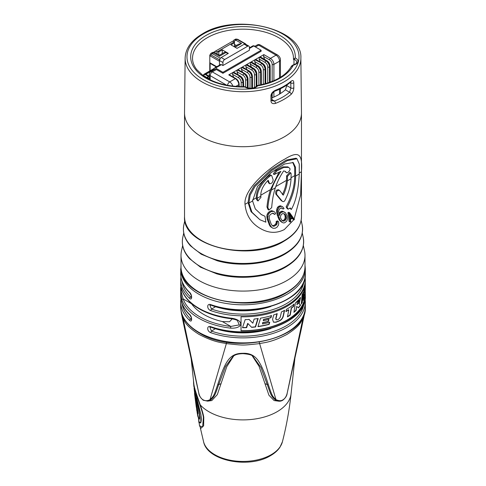 <?xml version="1.0" encoding="UTF-8"?>
<svg xmlns="http://www.w3.org/2000/svg" width="486" height="486" viewBox="0 0 486 486"><rect width="100%" height="100%" fill="white"/><g stroke="black" fill="none" stroke-linecap="round" stroke-linejoin="round"><path stroke-width="0.73" d="M301.733 327.151L287.183 393.138C286.424 396.357 285.039 398.563 283.016 399.747C281.327 401.041 278.97 400.999 275.957 399.62C272.324 396.29 271.972 395.58 268.302 384.602C265.04 373.886 261.899 366.25 258.868 361.699C255.272 355.782 249.986 352.982 243 353.304C229.41 353.201 225.2 361.602 217.698 384.602C213.913 395.847 213.719 396.193 210.043 399.62C207.577 400.993 205.22 401.035 202.984 399.747C200.973 398.581 199.582 396.376 198.817 393.138L184.267 327.169L181.418 313.531L183.094 318.537C184.941 320.967 184.637 325.237 198.859 334.301C215 342.8 222.321 342.527 226.585 343.645C244.792 345.51 241.414 345.473 259.415 343.645C263.649 342.563 271.121 342.697 286.843 334.477C301.545 325.164 300.998 320.985 302.906 318.537L304.582 313.531L301.733 327.151L287.19 393.156L302.906 318.537A1.227 0.966 24.9 0 0 302.578 317.644M230.546 328.129A62.305 35.97 180 0 1 198.944 318.318A62.305 35.97 180 0 1 181.952 300.075C180.178 292.062 180.178 282.506 181.952 290.051A62.305 35.97 0 0 0 198.944 308.294A62.305 35.97 0 0 0 230.546 318.105C244.027 319.369 244.021 328.919 230.546 328.129L230.795 326.434L239.343 324.879L237.326 320.523M305.093 276.844L305.305 279.851A62.305 35.97 180 0 1 273.661 311.168A62.305 35.97 180 0 1 210.869 310.669C206.659 309.23 206.659 303.003 210.869 304.655A1.227 0.516 109.2 0 0 211.1 305.208C249.798 320.037 307.316 301.393 305.305 273.837A62.305 35.97 0 0 1 273.661 305.153A62.305 35.97 0 0 1 210.869 304.655M305.093 298.896L305.305 301.903A62.305 35.97 180 0 1 273.661 333.22A62.305 35.97 180 0 1 210.869 332.728C206.659 331.282 206.659 325.055 210.869 326.714A1.227 0.516 109.2 0 0 211.1 327.26C249.798 342.089 307.316 323.445 305.305 295.889A62.305 35.97 0 0 1 273.661 327.206A62.305 35.97 0 0 1 210.869 326.714M305.305 279.851L305.305 280.853A62.305 35.97 180 0 1 241.032 316.811L241.032 330.845A62.305 35.97 180 0 0 305.305 294.887L305.305 295.889M305.275 281.989L305.275 293.757A62.305 35.97 180 0 1 305.305 294.887M210.869 310.669A1.227 0.516 -70.8 0 1 211.507 309.066L209.861 305.172L211.1 305.208M270.811 306.514A55.398 31.985 180 0 1 215.656 306.666L211.507 309.066A61.078 35.259 180 0 0 303.89 281.607M191.186 303.179L191.593 303.799A55.398 31.985 0 0 0 222.357 321.562L229.55 321.762L232.193 318.852M215.426 328.633L211.507 331.118L209.861 327.224L211.1 327.26M270.811 328.566A55.398 31.985 180 0 1 215.656 328.718M181.952 300.075A1.227 0.984 -19.5 0 1 183.155 298.933L181.223 291.898L181.296 288.326M230.546 318.105L230.65 318.628C234.58 319.32 236.81 319.952 237.338 320.535M181.952 290.051A1.227 0.984 160.5 0 0 182.001 290.318C186.727 304.473 206.732 315.973 230.65 318.628M181.005 265.192L180.695 273.837A62.305 35.97 0 0 0 189.619 292.39C192.304 294.71 192.304 300.937 189.619 298.404A1.227 0.857 -46.2 0 1 190.67 297.037A61.078 35.259 180 0 1 182.11 281.607M189.619 298.404A62.305 35.97 180 0 1 180.695 279.851L180.695 280.853A62.305 35.97 180 0 0 180.725 281.989L180.725 296.023A62.305 35.97 180 0 1 180.695 294.887L180.695 295.889A62.305 35.97 0 0 0 189.619 314.442C192.304 316.763 192.304 322.99 189.619 320.456A1.227 0.857 -46.2 0 1 190.67 319.089A61.078 35.259 180 0 1 182.11 303.659M180.695 294.887A62.305 35.97 180 0 1 180.725 293.757M189.619 292.39A1.227 0.857 133.8 0 0 189.819 292.906C183.811 287.092 180.768 280.732 180.695 273.837M191.405 297.432L190.67 297.037L191.472 296.569M191.405 319.484L190.67 319.089L191.472 318.622M189.619 314.442A1.227 0.857 133.8 0 0 189.819 314.958C183.811 309.145 180.768 302.784 180.695 295.889M303.343 245.552L304.491 250.74A61.995 35.794 180 0 1 304.995 255.296A61.995 35.794 180 0 1 286.837 280.604A61.995 35.794 0 0 1 219.277 288.362A61.995 35.794 0 0 1 181.005 255.296A61.995 35.794 0 0 1 181.509 250.74L182.657 245.552M293.684 219.854L284.34 229.544C276.577 233.529 268.679 233.237 260.666 228.663C251.353 223.475 246.129 215.359 245.005 204.327C243.401 187.967 272.5 165.471 284.34 159.378C298.872 150.289 302.711 153.776 301.435 171.752L300.627 194.971L294.115 219.089M257.987 200.991L257.143 198.324C257.124 190.822 261.261 183.532 269.548 176.461C270.763 175.47 271.486 175.209 271.729 175.683L273.187 179.942C272.664 182.621 271.461 183.836 269.584 183.587L268.193 180.239C262.969 185.628 260.508 190.949 260.812 196.204L260.982 197.273L257.987 200.991L256.559 199.655L256.28 197.82C256.25 190.299 260.362 182.997 268.606 175.92C269.815 174.924 270.544 174.662 270.793 175.142M268.928 210.049L267.871 207.479C268.521 200.882 269.681 195.093 271.352 190.123C273.308 183.945 276.485 177.694 280.896 171.364L274.207 174.517L276.619 171.096L283.751 167.451L288.702 167.397L290.027 168.764C290.227 171.248 286.503 173.757 286.424 172.506L285.258 171.358L283.636 170.914C279.893 176.618 277.135 182.244 275.374 187.796C273.49 193.361 272.263 199.983 271.686 207.65L268.928 210.049L268.005 209.521L266.96 206.957C267.634 200.39 268.807 194.613 270.483 189.619L279.116 172.074M282.402 194.643C284.778 189.68 286.145 184.923 286.497 180.373L286.582 175.859L289.887 172.323L291.126 173.545L291.029 178.757C290.743 185.792 288.672 193.07 284.826 200.597C283.976 201.787 283.071 201.945 282.099 201.064L276.692 194.528C276.255 191.302 277.233 189.959 279.62 190.494L283.302 195.159C285.659 190.178 287.013 185.415 287.366 180.877L287.457 176.363L290.768 172.828M281.181 200.536L282.542 201.441L281.181 200.536L275.811 194.017C275.386 190.798 276.364 189.455 278.745 189.99M261 214.405L264.961 216.246L265.866 222.163L259.895 219.727L251.967 212.248L248.917 203.075L250.187 195.05L255.022 186.436L271.771 170.446L287.226 160.666L296.97 158.77L299.279 164.086L299.261 174.006C298.805 182.797 297.438 198.944 291.308 209.49L290.288 207.959L288.168 209.18L287.202 208.628L286.12 206.842C291.8 196.301 294.674 185.895 294.735 175.616L294.686 167.208L292.718 162.324M291.308 209.49L289.856 208.208M259.895 219.727L251.08 211.75L248.048 202.571L249.312 194.509L254.117 185.877L270.781 169.863L286.224 160.082L296.01 158.217L296.97 158.77M273.709 211.41L271.765 210.693L270.653 210.96L271.589 211.501L273.709 211.41L274.912 212.236L275.635 213.749L274.414 214.454L272.95 213.038M270.653 210.96L268.825 212.018L269.76 212.558L268.211 214.581L267.798 217.886L269.888 224.654L271.638 227.363L272.98 228.262L275.216 228.244L277.05 227.187L278.478 225.091L278.764 223.25L278.32 221.428L277.099 222.132L276.929 224.307L274.414 226.178L272.603 225.978L271.109 223.949L269.353 218.937L269.22 216.288L270.338 214.496L272.172 213.433L273.897 213.591L274.414 214.454M272.98 228.262L270.641 226.786L269.724 225.662L267.172 219.089L266.85 215.796L267.276 214.04L268.825 212.018M278.32 221.428L277.33 220.857L276.109 221.561L277.099 222.132M272.281 225.656L273.418 225.601L275.252 224.544L276.285 222.697L276.109 221.561M282.208 222.515L280.076 220.923L279.037 219.465L277.178 214.891L276.51 210.602L277.463 207.407L278.387 206.501L279.322 207.036L277.67 209.502L277.573 213.02L280.027 220.03L282.208 222.515L283.63 222.965L284.778 222.722L286.679 221.203L287.293 219.581L287.147 215.924L285.525 212.789L283.204 211.732L281.06 212.576L280.155 213.494L279.389 215.529L278.581 211.659L279.086 209.442L280.817 208.063L282.342 208.33L283.059 209.071L284.073 208.488L282.554 206.684L281.248 206.301L279.322 207.036M278.897 213.694L279.189 212.935L281.115 211.434L282.245 211.173L284.565 212.139M283.059 209.071L281.394 207.783M278.387 206.501L280.313 205.76L282.554 206.684M289.741 212.819L288.757 212.248L287.888 212.753L288.872 213.318L289.741 212.819L294.443 219.544L293.793 219.921L292.566 218.178L290.391 219.429L290.756 221.671L290.099 222.047L288.872 213.318M290.099 222.047L289.091 221.464L287.888 212.753M293.793 219.921L292.135 218.421M281.971 220.48L282.907 220.541L284.334 219.721L285.167 217.989L285.015 215.602L284.085 213.7M290.081 217.637L291.193 216.999L289.686 214.812M270.653 174.942L271.729 175.683M268.697 183.07L269.809 183.83L268.697 183.07L267.683 180.78M285.525 171.989L286.588 172.67L284.79 171.139M286.12 206.842L287.074 207.394C292.724 196.806 295.567 186.381 295.603 176.12L295.524 167.293L293.21 162.555L284.559 164.007L271.285 172.518L257.507 186.381L252.574 200.961L255.302 208.95L261.456 214.678L264.961 216.246M274.183 174.498L273.272 173.976L275.665 170.543L282.803 166.898L287.779 166.862L288.702 167.397M278.399 189.674L279.62 190.494M288.168 209.18L287.074 207.394M271.589 211.501L269.76 212.558M280.556 216.057L280.544 218.093L282.293 220.796L283.909 221.118L285.331 220.298L286.157 218.566L286.181 217.309L285.063 214.265L282.846 213.53L281.424 214.35L280.556 216.057M289.541 213.719L290.245 218.706L292.195 217.576L289.541 213.719M272.476 225.729L273.472 226.306M273.418 225.601L274.414 226.178M275.252 224.544L276.248 225.121M275.933 223.736L276.929 224.307M276.285 222.697L277.281 223.274M270.641 226.786L271.638 227.363M269.724 225.662L270.714 226.233M268.904 224.089L269.888 224.654M267.172 219.089L268.132 219.642M266.844 217.333L267.798 217.886M266.85 215.796L267.792 216.343M267.276 214.04L268.211 214.581M267.901 212.929L268.837 213.469M271.765 210.693L272.701 211.234M276.51 210.602L277.457 211.149M276.619 212.467L277.573 213.02M276.728 208.956L277.67 209.502M277.463 207.407L278.399 207.947M279.201 206.028L280.136 206.568M280.313 205.76L281.248 206.301M279.189 212.935L280.155 213.494M280.1 212.018L281.06 212.576M281.115 211.434L282.08 211.987M282.245 211.173L283.204 211.732M280.076 220.923L281.072 221.501M279.037 219.465L280.027 220.03M277.986 217.224L278.958 217.789M277.178 214.891L278.144 215.45M282.166 220.553L283.162 221.13M282.907 220.541L283.909 221.118M284.334 219.721L285.331 220.298M284.814 219.022L285.811 219.599M285.167 217.989L286.157 218.566M285.191 216.732L286.181 217.309M285.015 215.602L286.005 216.173M284.65 214.587L285.634 215.158M284.11 213.712L285.063 214.265M291.193 216.999L292.195 217.576M291.144 94.339A58.059 33.522 180 0 1 284.055 99.302A58.059 33.522 180 0 1 275.453 103.397C272.719 104.089 271.218 103.275 270.969 100.936L270.927 95.906C271.145 93.488 272.622 91.623 275.349 90.305A57.919 33.437 0 0 0 283.952 86.216A57.919 33.437 0 0 0 291.041 81.247C292.785 79.977 293.702 80.463 293.787 82.705L293.83 87.741C293.775 90.256 292.882 92.455 291.144 94.339A1.841 1.245 -130.6 0 0 289.613 92.255L290.914 87.99L290.743 82.037M291.041 81.247A1.841 1.245 49.4 0 1 290.713 82.067L290.713 82.067A1.841 1.245 49.4 0 1 290.707 82.067C286.448 85.7 281.212 88.731 274.991 91.155A1.841 0.838 68.8 0 0 275.349 90.305M275.453 103.397A1.841 0.838 -111.3 0 0 274.426 101.027L272.318 100.851L271.923 100.007L271.881 94.97A1.841 1.051 -0.5 0 0 271.881 94.964M293.459 59.067A50.477 29.142 0 0 0 293.477 58.454L293.453 59.158L295.281 57.949A52.318 30.205 0 0 0 243.65 26.621A52.318 30.205 0 0 0 190.688 57.196A52.318 30.205 0 0 0 244.95 87.006L244.658 86.672L245.655 87A1.227 0.772 -55.1 0 0 244.95 87.006A7.369 4.253 180 0 0 257.477 85.846A52.318 30.205 0 0 0 293.277 65.179L291.387 66.606M293.963 64.711L294 59.778L294.498 59.492A6.136 3.542 180 0 1 296.715 62.22C296.041 63.314 297.45 63.356 293.003 64.984A1.227 0.364 -102.8 0 1 293.277 65.179A7.369 4.253 180 0 0 295.281 57.949A1.227 0.638 115.6 0 0 294.498 59.492M294 59.778A1.227 0.711 0.5 0 1 293.453 59.177L293.453 59.195M271.905 97.911A50.344 29.069 180 0 0 285.379 89.807L287.019 84.898M257.367 86.253L257.477 85.846A1.227 0.936 -145.7 0 0 256.468 86.15C253.674 88.616 250.071 88.895 245.655 87M214.247 69.377L205.827 74.237L209.266 76.472M207.346 78.325L207.346 77.784A1.227 0.711 120 0 1 208.208 76.278L209.266 76.721M209.345 76.764L209.545 79.491M249.403 47.865L252.823 45.891A1.841 1.063 60 0 1 253.741 45.982L261.122 50.24L261.122 51.243L222.928 73.295L216.416 69.541A3.068 1.774 60 0 0 214.879 69.389L210.803 71.74A3.068 3.068 0 0 0 209.266 74.401A3.068 1.774 0 0 0 210.165 75.652L226.573 85.129M235.832 86.399L238.79 84.686A1.227 0.711 0 0 0 239.148 84.187C238.978 81.806 237.909 79.947 235.929 78.611L229.514 74.905L228.754 74.887L232.879 72.505L232.515 74.297L238.571 77.796A3.681 2.126 -120 0 1 241.178 82.304A1.227 0.711 0 0 0 242.915 82.304L243.219 82.128A1.227 0.711 0 0 0 243.577 81.63C243.407 79.248 242.332 77.389 240.357 76.053L233.942 72.353L233.183 72.329L237.308 69.948L236.937 71.74L243 75.239A3.681 2.126 -120 0 1 245.606 79.753A1.227 0.711 0 0 0 247.338 79.753L247.641 79.576A1.227 0.711 0 0 0 248.006 79.072C247.836 76.697 246.76 74.838 244.786 73.501L238.371 69.796L237.611 69.771L241.73 67.39L241.366 69.182L247.429 72.681A3.681 2.126 -120 0 1 250.029 77.195A1.227 0.711 0 0 0 251.766 77.195L252.07 77.019A1.227 0.711 0 0 0 252.428 76.515C252.264 74.139 251.189 72.28 249.215 70.944L242.8 67.238L242.034 67.214L246.159 64.832L245.795 66.631L251.857 70.13A3.681 2.126 -120 0 1 254.457 74.637A1.227 0.711 0 0 0 256.195 74.637L256.499 74.461A1.227 0.711 0 0 0 256.857 73.963C256.687 71.582 255.618 69.723 253.637 68.386L247.222 64.681L246.463 64.662L250.588 62.281L250.223 64.073L256.28 67.572A3.681 2.126 -120 0 1 258.886 72.08A1.227 0.711 0 0 0 260.624 72.08L260.927 71.904A1.227 0.711 0 0 0 261.286 71.406C261.116 69.024 260.04 67.165 258.066 65.829L251.651 62.129L250.891 62.105L255.016 59.723L254.646 61.515L260.709 65.015A3.681 2.126 -120 0 1 263.315 69.528A1.227 0.711 0 0 0 265.052 69.528L265.356 69.352A1.227 0.711 0 0 0 265.714 68.848C265.544 66.473 264.469 64.614 262.495 63.277L256.079 59.571L255.32 59.547L259.445 57.166L259.074 58.958L265.137 62.457A3.681 2.126 -120 0 1 267.743 66.971A1.227 0.711 0 0 0 269.475 66.971L269.779 66.795A1.227 0.711 0 0 0 270.143 66.29C269.973 63.915 268.898 62.056 266.923 60.72L260.508 57.014L259.749 56.99L263.868 54.608L263.503 56.406L264.676 59.42M222.928 73.295L222.928 72.293L215.547 68.034A1.841 1.063 -120 0 0 214.624 67.943A1.841 1.063 -120 0 0 214.247 68.787L214.247 69.753M261.122 50.24L222.928 72.293M214.624 67.943L220.486 64.559A1.841 1.063 60 0 1 221.403 64.65L222.928 65.531L249.403 50.24L249.403 47.233A2.454 1.415 120 0 0 248.893 46.109A2.454 1.415 120 0 0 247.666 46.231L224.66 59.517A2.454 1.415 120 0 0 222.928 62.524L222.928 65.531M205.827 74.237L209.266 76.223M209.806 55.197A1.227 0.711 0 0 0 209.764 55.38A1.227 0.711 0 0 0 210.122 55.878A1.841 1.063 60 0 1 211.422 55.131A1.227 0.711 120 0 1 212.291 53.624L220.322 58.265L219.453 60.519L222.928 62.524M213.937 52.33A4.909 2.837 -120 0 1 214.612 51.625A4.909 2.837 -120 0 1 217.066 51.868L218.803 51.868L222.272 49.864L228.353 53.375L221.191 57.512A2.454 1.415 -60 0 0 220.346 58.247A2.454 1.415 120 0 0 219.453 60.519M248.893 46.109L237.034 39.342A1.227 0.711 -60 0 1 237.648 39.281L235.497 39.19A3.068 1.774 60 0 1 237.034 39.342L235.728 40.095L241.591 43.479L235.078 47.233M245.928 44.396L245.679 43.916L245.035 43.995A2.454 1.415 -60 0 0 244.191 44.226L237.034 48.363L230.953 44.852L234.428 42.847L234.428 41.845A4.909 2.837 60 0 0 231.974 41.602L214.612 51.625M210.122 55.878L219.453 61.266L219.453 65.154M210.122 70.749L210.122 63.399L216.306 66.971M227.916 53.624L225.966 52.5L219.453 56.255C219.453 54.888 219.453 54.882 219.453 56.255C219.453 54.888 219.453 54.882 219.453 56.255L213.591 52.871A3.068 1.774 -60 0 1 215.128 52.719A3.068 3.068 0 0 0 212.06 52.719A3.068 1.774 60 0 1 213.591 52.871L212.291 53.624A3.068 1.774 -120 0 0 210.754 53.472L209.764 55.38M215.128 52.719L219.453 55.216L224.429 52.348A3.068 1.774 60 0 1 225.966 52.5M210.122 63.399A1.227 0.711 180 0 1 209.764 62.894A1.227 0.711 180 0 1 209.806 62.712L216.744 66.722M209.806 55.562L209.806 62.712M232.916 41.377A3.068 3.068 0 0 1 234.197 39.943A3.068 1.774 60 0 1 235.728 40.095A3.068 1.774 -60 0 0 234.191 41.723M234.179 46.717L238.523 44.208L241.591 43.479M234.428 42.847L234.428 46.571M232.515 74.297L233.681 77.31M239.148 85.973A3.068 1.774 60 0 1 239.203 86.557L239.203 86.605M236.937 71.74L238.11 74.759M241.366 69.182L242.538 72.201M245.795 66.631L246.967 69.644M250.223 64.073L251.39 67.086M254.646 61.515L255.818 64.535M259.074 58.958L260.247 61.977M243.577 83.416A3.068 1.774 60 0 1 243.632 83.999L243.632 86.684M248.006 80.864A3.068 1.774 60 0 1 248.054 81.441L248.054 88.021M252.428 78.307A3.068 1.774 60 0 1 252.483 78.884L252.483 88.166M256.857 75.749A3.068 1.774 60 0 1 256.912 76.332L256.912 85.694M261.286 73.192A3.068 1.774 60 0 1 261.34 73.775L261.34 84.728M265.714 70.64A3.068 1.774 60 0 1 265.763 71.217L265.763 83.604M271.893 96.198L272.117 97.826M270.143 68.083A3.068 1.774 60 0 1 270.192 68.66L270.192 81.691A1.841 1.063 60 0 1 270.143 82.085M234.428 41.845L217.066 51.868L217.066 53.843M218.803 54.845L218.803 51.868M222.272 49.864L222.272 53.588M204.126 74.212A1.227 1.227 0 0 0 203.513 75.275A1.227 0.711 0 0 0 203.871 75.78A1.227 0.711 -60 0 1 204.74 74.273A1.227 0.711 -120 0 0 204.126 74.212L214.32 68.326M249.403 48.491L253.741 45.982A1.227 0.711 -60 0 1 254.312 45.945L254.895 46.285M208.348 78.878L208.002 76.995L208.36 76.193M296.94 304.716A61.995 35.794 180 0 0 298.343 303.203L299.054 300.421A61.995 35.794 180 0 1 297.25 302.456L296.94 304.716L297.25 302.456M299.109 300.421L298.829 300.287A61.692 35.618 180 0 1 297.025 302.322M304.989 284.48A61.995 35.794 180 0 1 304.844 286.369L304.297 292.335L304.443 288.629A61.995 35.794 180 0 1 303.756 290.968L303.173 300.542A61.995 35.794 180 0 0 304.029 298.228L304.218 294.145L304.692 295.464A61.995 35.794 180 0 0 304.959 293.18L304.995 294.887A61.995 35.794 180 0 1 241.032 330.662M252.841 323.19L249.148 319.454A61.995 35.794 180 0 1 245.181 319.606L242.52 327.71A61.995 35.794 180 0 0 246.633 327.649L247.951 323.585L251.657 327.364A61.995 35.794 180 0 0 255.563 326.969L258.157 318.543A61.995 35.794 180 0 1 254.142 319.047L252.841 323.19L248.868 319.29M263.479 320.693A61.995 35.794 180 0 0 268.983 319.405L268.406 321.501A61.995 35.794 180 0 1 262.871 322.753L262.519 323.955A61.995 35.794 180 0 0 269.736 322.273L269.165 324.369A61.995 35.794 180 0 1 257.969 326.653L260.532 318.172A61.995 35.794 180 0 0 271.546 315.608L270.975 317.716A61.995 35.794 180 0 1 263.825 319.49L263.236 320.553L263.588 319.351A61.692 35.618 180 0 0 270.751 317.589L271.316 315.481M276.309 319.8L275.951 318.67L277.196 313.695A61.995 35.794 180 0 1 273.703 314.934L272.555 319.314L273.497 322.175L275.939 322.242A61.995 35.794 180 0 0 279.59 320.815C281.516 319.855 282.767 318.287 283.338 316.107L284.589 310.384A61.995 35.794 180 0 1 281.461 311.909L280.173 317.425L278.624 319.272A61.995 35.794 180 0 1 277.287 319.8L276.206 319.727M288.824 309.886L287.445 316.878A61.995 35.794 180 0 0 290.203 315.128L291.485 308.088A61.995 35.794 180 0 0 293.659 306.411L294.018 304.169A61.995 35.794 180 0 1 286.382 309.412L285.92 311.605A61.995 35.794 180 0 0 288.824 309.886L288.605 309.758A61.692 35.618 180 0 1 285.981 311.326M299.99 297.93L300.548 297.547L299.145 303.665L300.603 305.147A61.995 35.794 180 0 1 298.453 307.924L296.709 306.362L296.138 310.36A61.995 35.794 180 0 1 293.909 312.346L295.379 302.985A61.995 35.794 180 0 0 299.99 297.93M302.529 301.915A61.995 35.794 180 0 1 301.253 304.169L302.11 294.638A61.995 35.794 180 0 0 303.215 292.353L302.28 301.776A61.692 35.618 180 0 1 301.314 303.543M247.951 323.585L247.666 323.421L246.341 327.485A61.692 35.618 180 0 1 242.575 327.534M257.902 318.397L255.302 326.823A61.692 35.618 180 0 1 251.493 327.2M269.505 322.139L268.934 324.235A61.692 35.618 180 0 1 258.023 326.464M268.752 319.272L268.175 321.368A61.692 35.618 180 0 1 262.634 322.613L262.519 323.955M276.977 313.567L275.726 318.543L276.091 319.673M284.371 310.256L283.119 315.979C282.554 318.166 281.303 319.739 279.371 320.687A61.692 35.618 180 0 1 275.714 322.115L273.387 322.109M293.799 304.042L293.435 306.283A61.692 35.618 180 0 1 291.266 307.96L289.984 315.001A61.692 35.618 180 0 1 287.499 316.586M296.709 306.362L295.913 310.232A61.692 35.618 180 0 1 293.969 311.982M300.415 297.523L298.914 303.531L300.372 305.014A61.692 35.618 180 0 1 298.264 307.747M302.906 293.052L302.28 301.776M304.424 291.26L304.661 293.009A61.692 35.618 180 0 1 304.485 294.82M304.115 289.85L304.297 292.335M304.218 294.145L303.762 298.07A61.692 35.618 180 0 1 303.234 299.619M210.869 332.728A1.227 0.516 -70.8 0 1 211.507 331.118A61.078 35.259 180 0 0 303.89 303.659M181.406 313.476L180.986 310.463M278.539 401.157L275.24 399.893C271.401 396.357 271.085 395.622 267.3 384.566L260.982 367.55L252.908 356.311M287.19 393.156L287.19 393.156C286.971 395.683 285.495 398.046 282.761 400.245C281.406 401.078 279.93 401.369 278.338 401.132L274.104 400.549L268.934 395.227L259.05 366.28L252.252 355.867M233.754 355.861L226.768 366.693L217.327 394.62L211.768 400.567M203.397 417.243A0.62 0.352 -9.4 0 0 203.786 417.359L203.634 425.803L200.949 428.257L199.533 425.815L202.644 426.902L203.397 417.243C201.976 408.118 193.786 390.179 193.592 383.247L193.513 380.635M193.507 380.611L193.817 386.151L200.967 414.795L200.754 422.966L198.841 422.358L198.665 419.43M203.786 417.359C202.352 408.1 193.963 389.948 193.756 382.901L191.113 358.297M200.967 414.795A0.62 0.358 171.1 0 1 200.9 414.673C201.429 418.823 201.362 421.483 200.7 422.65L198.95 421.945L198.774 420.026M275.24 399.893A1.227 0.765 -56.1 0 0 275.957 399.62L259.22 342.156M233.007 356.372L225.522 366.493L218.7 384.566C214.8 395.896 214.642 396.26 210.76 399.893L207.662 401.132L211.896 400.549M198.823 393.168L183.094 318.537A1.227 0.966 155.1 0 1 183.422 317.644M210.76 399.893A1.227 0.765 -123.9 0 1 210.043 399.62L226.78 342.156M195.275 397.311C195.937 399.613 195.961 398.976 195.354 395.416L194.303 389.511M198.245 417.11L197.717 414.898M196.472 407.225L195.172 397.584M194.509 393.411L195.093 397.171C195.639 399.073 195.658 398.55 195.159 395.622L194.066 388.126L195.093 397.19L195.712 398.812M197.067 412.037L197.753 416.034A0.62 0.352 -10.1 0 1 197.747 416.016L197.067 412.061M196.326 407.365L194.619 394.28L196.326 407.371M197.96 413.489L196.435 407.11L196.733 410.245L198.446 417.517L199.205 418.804C199.831 416.059 199.023 410.5 196.781 402.135C195.919 399.516 195.7 399.522 196.125 402.153C197.535 408.841 198.154 412.778 197.99 413.951L198.045 413.489M197.851 413.489L196.642 408.951L196.727 410.245L198.452 417.541L199.527 419.157C200.196 416.35 199.363 410.652 197.03 402.068L196.004 399.674L196.119 402.153C197.28 407.232 197.893 411.113 197.966 413.786M294.887 358.297L291.078 393.8A48.169 27.811 180 0 1 277.063 411.745A48.169 27.811 0 0 1 200.281 404.929M198.944 332.351A62.305 35.97 0 0 0 266.844 340.151A62.305 35.97 0 0 0 305.305 306.915C307.984 338.414 234.92 355.758 199.199 332.916C187.159 325.784 180.992 317.115 180.695 306.915A62.305 35.97 0 0 0 198.944 332.351M180.695 268.825A62.305 35.97 0 0 0 198.944 294.261A62.305 35.97 0 0 0 266.844 302.061A62.305 35.97 0 0 0 305.305 268.825L305.305 273.837M222.357 321.562L230.795 326.434A61.078 35.259 0 0 1 183.155 298.933L191.593 303.799M189.619 320.456A62.305 35.97 180 0 1 180.695 301.903L180.695 306.915M181.005 266.82A61.995 35.794 0 0 0 219.277 299.892A61.995 35.794 0 0 0 286.837 292.135A61.995 35.794 0 0 0 304.995 266.82C304.704 276.971 298.568 285.598 286.582 292.694C251.037 315.426 178.332 298.167 181.005 266.82L181.005 255.296M303.167 237.125C305.251 248.826 299.412 258.819 285.653 267.1C268.102 277.512 239.118 280.325 216.713 273.825L200.536 267.209L189.637 258.746C183.514 252.003 181.242 244.798 182.833 237.125A60.665 35.022 0 0 0 216.258 273.023A60.665 35.022 0 0 0 285.896 266.352A60.665 35.022 0 0 0 303.167 237.125L302.262 233.031M302.104 224.678C304.151 236.172 298.416 245.995 284.893 254.129C267.658 264.36 239.191 267.118 217.181 260.739L201.295 254.239L190.585 245.922C184.565 239.3 182.335 232.217 183.896 224.678A59.59 34.403 0 0 0 216.732 259.937A59.59 34.403 0 0 0 285.136 253.382A59.59 34.403 0 0 0 302.104 224.678L301.138 220.34M301.466 216.701C301.192 226.294 295.397 234.434 284.091 241.135C250.557 262.568 182.013 246.287 184.534 216.701A58.466 33.759 0 0 0 220.626 247.89A58.466 33.759 0 0 0 284.34 240.57A58.466 33.759 0 0 0 301.466 216.701L301.466 112.952A58.466 33.759 0 0 0 301.466 112.74L300.87 58.101C302.845 28.486 235.528 12.812 202.462 33.856C191.314 40.429 185.537 48.509 185.13 58.101A57.87 33.413 0 0 0 220.687 89.138A57.87 33.413 0 0 0 283.921 81.934A57.87 33.413 0 0 0 300.87 58.101M301.466 112.952A58.466 33.759 0 0 1 284.34 136.821A58.466 33.759 180 0 1 220.626 144.142A58.466 33.759 180 0 1 184.534 112.952A58.466 33.759 180 0 1 184.534 112.74L185.13 58.101M270.483 189.619L260.751 195.238M286.497 180.373L275.793 186.551M294.735 175.616L291.102 177.718M301.435 171.752L299.309 172.98M248.048 202.571L245.005 204.327M256.28 197.82L252.538 199.983M268.606 175.92L269.548 176.461M256.559 199.655L257.428 200.159M260.812 196.204L257.143 198.324M275.374 187.796L271.352 190.123M291.029 178.757L287.366 180.877M252.574 200.961L248.917 203.075M299.261 174.006L295.603 176.12M266.96 206.957L267.871 207.479M275.665 170.543L276.619 171.096M275.811 194.017L276.692 194.528M286.582 175.859L287.457 176.363M290.148 82.541L290.871 82.954A1.841 1.051 179.5 0 0 293.787 82.705M293.83 87.741A1.841 1.051 179.5 0 1 290.914 87.99L287.013 85.743M271.917 99.575L274.426 101.027A56.218 32.459 0 0 0 289.613 92.255L285.379 89.807M203.379 33.947A56.03 32.349 0 0 0 203.379 79.692A56.03 32.349 0 0 0 282.621 79.692A56.03 32.349 0 0 0 282.621 33.947A56.03 32.349 0 0 0 203.379 33.947M293.477 58.454A50.477 29.142 0 0 0 243 29.172A50.477 29.142 0 0 0 192.523 58.454C192.547 62.287 193.981 66.035 196.83 69.698L203.27 75.731C213.955 83.082 227.752 86.733 244.658 86.672M270.927 95.906A1.841 1.051 -0.5 0 0 271.881 94.983C271.2 94.144 274.675 90.791 274.991 91.155M270.969 100.936A1.841 1.051 -0.5 0 0 271.923 100.019M208.208 76.278L204.74 74.273L214.247 68.787M210.165 79.801L210.165 75.652A3.068 1.774 -60 0 1 212.333 71.892L216.416 69.541M232.861 86.101A4.909 2.837 -120 0 0 229.696 81.915A3.068 1.774 120 0 0 227.545 85.311M228.754 74.887L235.315 78.671L229.696 81.915L212.333 71.892A3.068 1.774 -120 0 0 210.803 71.74M255.478 46.984L258.692 45.131L276.054 55.155L270.435 58.399L263.868 54.608M259.749 56.99L266.31 60.78L266.006 60.957L259.445 57.166M255.32 59.547L261.881 63.338L255.016 59.723M250.891 62.105L257.452 65.889L257.149 66.066L250.588 62.281M246.463 64.662L253.024 68.447L252.72 68.623L246.159 64.832M242.034 67.214L248.601 71.005L241.73 67.39M237.611 69.771L244.172 73.562L237.308 69.948M233.183 72.329L239.744 76.114L232.879 72.505M215.547 68.034L221.403 64.65M208.348 78.197L209.545 78.896M211.422 55.131L219.453 59.766M224.66 59.517L221.191 57.512M234.428 44.354L236.348 45.465M244.191 44.226L247.666 46.231M241.178 82.304L241.178 86.666M239.148 84.187L239.203 86.557M242.915 86.69L242.915 82.304A4.909 2.837 -120 0 0 239.44 76.29A1.227 0.711 120 0 0 238.571 77.796M240.357 76.053A1.227 0.711 120 0 0 239.744 76.114A4.909 2.837 60 0 1 243.219 82.128L243.219 86.684M247.338 87.814L247.338 79.753A4.909 2.837 -120 0 0 243.869 73.738A1.227 0.711 120 0 0 243 75.239M244.786 73.501A1.227 0.711 120 0 0 244.172 73.562A4.909 2.837 60 0 1 247.641 79.576L247.641 87.911M251.766 88.258L251.766 77.195A4.909 2.837 -120 0 0 248.297 71.181A1.227 0.711 120 0 0 247.429 72.681M249.215 70.944A1.227 0.711 120 0 0 248.601 71.005A4.909 2.837 60 0 1 252.07 77.019L252.07 88.227M256.195 86.484L256.195 74.637A4.909 2.837 -120 0 0 252.72 68.623A1.227 0.711 120 0 0 251.857 70.13M253.637 68.386A1.227 0.711 120 0 0 253.024 68.447A4.909 2.837 60 0 1 256.499 74.461L256.499 86.107M260.624 84.88L260.624 72.08A4.909 2.837 -120 0 0 257.149 66.066A1.227 0.711 120 0 0 256.28 67.572M258.066 65.829A1.227 0.711 120 0 0 257.452 65.889A4.909 2.837 60 0 1 260.927 71.904L260.927 84.819M265.052 83.805L265.052 69.528A4.909 2.837 -120 0 0 261.577 63.514A1.227 0.711 120 0 0 260.709 65.015M262.495 63.277A1.227 0.711 120 0 0 261.881 63.338A4.909 2.837 60 0 1 265.356 69.352L265.356 83.72M269.475 82.426L269.475 66.971A4.909 2.837 -120 0 0 266.006 60.957A1.227 0.711 120 0 0 265.137 62.457M266.923 60.72A1.227 0.711 120 0 0 266.31 60.78A4.909 2.837 60 0 1 269.779 66.795L269.779 82.322M263.503 56.406L269.566 59.906A1.227 0.711 120 0 1 270.435 58.399A4.909 2.837 -120 0 1 273.904 64.413L279.523 61.169L279.523 77.821M273.904 80.688L273.904 64.413A1.227 0.711 0 0 1 272.166 64.413A3.681 2.126 -120 0 0 269.566 59.906M260.223 44.979A3.068 3.068 0 0 0 257.155 44.979A3.068 1.774 60 0 1 258.692 45.131A3.068 1.774 -60 0 1 260.223 44.979L277.585 55.003A3.068 1.774 120 0 0 276.054 55.155A4.909 2.837 60 0 1 279.523 61.169A3.068 1.774 0 0 0 280.422 59.918L280.422 77.274M235.929 78.611A1.227 0.711 120 0 0 235.315 78.671A4.909 2.837 60 0 1 238.79 84.686L238.79 86.587M273.904 97.06L273.904 91.757M279.523 89.199L279.523 94.12M245.606 79.753L245.606 86.97M250.029 77.195L250.029 88.3M254.457 74.637L254.457 87.608M258.886 72.08L258.886 85.232M263.315 69.528L263.315 84.26M267.743 66.971L267.743 83.009M272.166 64.413L272.166 81.417M272.166 93.804L272.166 97.801M207.346 77.784L203.871 75.78L203.871 76.156M282.761 400.245A1.227 0.717 -119.6 0 0 283.016 399.747M268.302 384.602A1.227 0.875 -17.1 0 1 267.3 384.566L265.162 383.733M195.73 397.433A48.169 27.811 0 0 0 197.395 401.035M193.592 383.247A0.62 0.462 -5.8 0 1 193.756 382.901M193.817 386.151L200.9 414.673A0.62 0.358 171.1 0 1 200.925 414.534M203.591 441.804A39.834 23 0 0 0 230.498 460.272A39.834 23 0 0 0 271.17 454.702A39.834 23 180 0 0 282.409 441.804L279.924 447.278C277.737 450.51 274.62 453.292 270.574 455.625C249.397 468.814 207.407 461.171 203.591 441.804L200.299 427.698M243 353.614L243 353.304M217.698 384.602A1.227 0.875 -162.8 0 0 218.7 384.566L220.838 383.733M202.984 399.747A1.227 0.711 -60 0 0 203.233 400.239C200.335 397.639 198.859 395.276 198.81 393.156L193.78 370.757A1.227 0.474 -12 0 0 193.793 370.8M198.197 417.28L197.753 416.034A0.62 0.352 -10.1 0 0 197.954 416.241M199.205 418.804A0.62 0.583 12.9 0 0 199.527 419.157M304.582 313.531L305.014 310.463M305.305 301.903L305.305 306.915M181.521 288.307L182.001 290.318M189.819 292.906C191.241 295.166 191.763 296.691 191.381 297.481L191.484 297.396M180.907 276.844L180.695 279.851M189.819 314.958C191.241 317.218 191.763 318.743 191.381 319.533L191.484 319.448M180.907 298.896L180.695 301.903M305.305 268.825L304.995 265.192M304.995 266.82L304.995 255.296M183.738 233.031L182.833 237.125M184.862 220.34L183.896 224.678M184.534 216.701L184.534 112.952M290.713 82.067L291.09 81.806L290.494 81.703M256.462 86.156L257.422 85.493C274.821 82.128 286.187 75.652 291.521 66.066L293.003 64.984M209.266 77.256L209.266 74.401M210.754 53.472L212.06 52.719M209.764 62.894L209.764 70.962M243.577 81.63L243.577 86.684M270.143 66.29L270.143 82.195M265.714 68.848L265.714 83.622M261.286 71.406L261.286 84.74M256.857 73.963L256.857 85.73M252.428 76.515L252.428 88.173M248.006 79.072L248.006 88.009M280.422 93.555L280.422 88.762M277.585 55.003C279.523 56.406 280.471 58.047 280.422 59.918M257.155 44.979L254.579 46.468M234.197 39.943L235.497 39.19M245.667 43.91L237.648 39.281M203.513 75.275L203.513 75.907M254.312 45.945A1.227 1.227 0 0 0 253.364 45.83M208.002 76.995L208.002 78.689M194.837 393.022L194.631 391.06M199.533 425.815L198.653 419.382M199.369 423.136L198.118 416.393M196.964 409.388L195.463 398.526M291.078 393.8C289.316 410.123 286.43 426.125 282.409 441.804M232.885 356.457L232.885 356.457C234.446 355.46 236.044 353.838 243 353.656C248.856 354.112 252.228 355.041 253.115 356.457L253.103 356.451M193.78 370.757L184.589 328.664M203.233 400.245L207.662 401.132"/></g></svg>
